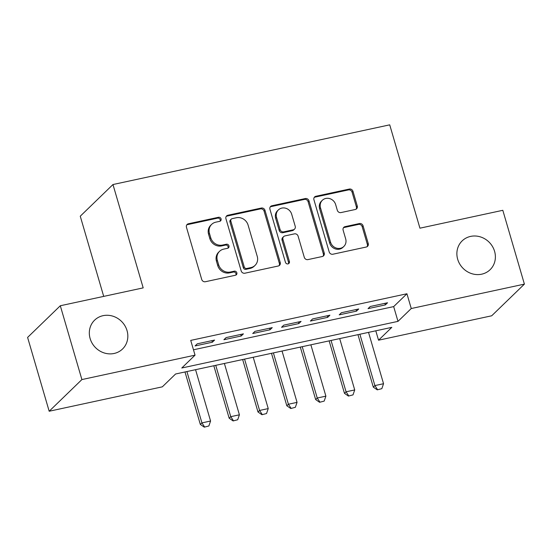 <?xml version="1.0" encoding="UTF-8"?>
<svg xmlns="http://www.w3.org/2000/svg" width="552" height="552" viewBox="0 0 552 552"><rect width="100%" height="100%" fill="white"/><g stroke="black" fill="none" stroke-linecap="round" stroke-linejoin="round"><path stroke-width="0.83" d="M221.083 218.882A2.153 1.98 45.9 0 0 218.509 217.281L188.439 223.76A3.077 2.829 45.9 0 0 186.459 227.272L201.715 279.436A3.077 2.829 45.9 0 0 205.392 281.727L235.456 275.241A2.153 1.98 45.9 0 0 236.842 272.785A2.153 1.98 45.9 0 0 234.269 271.184L230.377 272.026A9.853 9.06 45.9 0 1 218.613 264.705L217.343 260.358A9.853 9.06 45.9 0 1 219.544 251.326A9.853 9.06 45.9 0 1 223.684 249.124L227.576 248.29A2.153 1.98 45.9 0 0 228.963 245.833A2.153 1.98 45.9 0 0 226.389 244.232L222.497 245.067A9.853 9.06 45.9 0 1 210.733 237.746L209.456 233.399A9.853 9.06 45.9 0 1 211.664 224.374A9.853 9.06 45.9 0 1 215.804 222.173L219.696 221.338A2.153 1.98 45.9 0 0 221.083 218.882M220.082 221.207A2.153 1.98 45.9 0 0 217.626 218.137L187.556 224.616A3.077 2.829 45.9 0 0 186.755 224.933M235.849 275.11A2.153 1.98 45.9 0 0 233.386 272.039L229.494 272.881L230.377 272.026M227.962 248.158A2.153 1.98 45.9 0 0 225.506 245.088L221.614 245.923L222.497 245.067M457.684 259.274A20.072 18.464 45.9 0 0 490.093 269.714A20.072 18.464 45.9 0 0 494.578 251.319A20.072 18.464 45.9 0 0 462.169 240.872A20.072 18.464 45.9 0 0 457.684 259.274M90.128 338.555A20.072 18.464 45.9 0 0 122.544 348.995A20.072 18.464 45.9 0 0 127.029 330.6A20.072 18.464 45.9 0 0 94.613 320.153A20.072 18.464 45.9 0 0 90.128 338.555M355.281 209.498A3.077 2.829 45.9 0 0 357.261 205.986L352.983 191.351A3.077 2.829 45.9 0 0 349.306 189.067L315.916 196.264A3.077 2.829 45.9 0 0 313.936 199.776L329.192 251.94A3.077 2.829 45.9 0 0 332.87 254.23L366.259 247.027A3.077 2.829 45.9 0 0 368.239 243.522L363.071 225.837A3.077 2.829 45.9 0 0 359.393 223.553L345.103 226.637A3.077 2.829 45.9 0 0 343.123 230.143L345.683 238.912A8.239 7.576 45.9 0 1 343.841 246.461A8.239 7.576 45.9 0 1 330.544 242.176L320.505 207.835A8.239 7.576 45.9 0 1 322.34 200.286A8.239 7.576 45.9 0 1 335.644 204.564L337.313 210.291A3.077 2.829 45.9 0 0 340.991 212.575L355.281 209.498M49.183 411.24L27.6 337.424L60.306 305.753L143.189 287.875L112.967 184.534L389.719 124.842L419.934 228.183L502.817 210.305L524.4 284.121L491.694 315.792L378.541 340.198L391.803 327.357L175.591 373.994L162.336 386.835L49.183 411.24L81.896 379.569L195.042 355.164L181.78 368.005L397.992 321.367L411.254 308.527L524.4 284.121M60.306 305.753L81.896 379.569M193.469 349.789L393.673 306.601L406.934 293.761L190.723 340.398L195.042 355.164M406.934 293.761L411.254 308.527M264.981 210.333A3.077 2.829 45.9 0 0 261.303 208.049L227.914 215.245A3.077 2.829 45.9 0 0 225.934 218.758L241.189 270.922A3.077 2.829 45.9 0 0 244.867 273.212L278.256 266.009A3.077 2.829 45.9 0 0 280.237 262.504L264.981 210.333L264.097 211.188A3.077 2.829 45.9 0 0 260.42 208.904L227.031 216.101A3.077 2.829 45.9 0 0 226.23 216.418M271.915 205.758L305.304 198.554A3.077 2.829 45.9 0 1 308.982 200.845L324.238 253.009A3.077 2.829 45.9 0 1 322.258 256.521L307.968 259.599A3.077 2.829 45.9 0 1 304.29 257.315L298.101 236.159A3.077 2.829 45.9 0 0 294.423 233.869L284.949 235.911A3.077 2.829 45.9 0 0 282.962 239.423L289.407 261.448A2.153 1.98 45.9 0 1 288.924 263.421A2.153 1.98 45.9 0 1 285.446 262.303L269.935 209.263A3.077 2.829 45.9 0 1 271.915 205.758L271.032 206.614L304.421 199.41L305.304 198.554M214.583 340.073L197.292 343.806L195.077 345.945L212.375 342.212L214.583 340.073M243.411 333.856L226.113 337.589L223.905 339.728L241.203 335.995L243.411 333.856M272.239 327.64L254.941 331.373L252.733 333.512L270.031 329.779L272.239 327.64M301.068 321.423L283.769 325.149L281.561 327.295L298.86 323.562L301.068 321.423M329.896 315.206L312.598 318.932L310.39 321.071L327.688 317.345L329.896 315.206M358.724 308.982L341.426 312.715L339.218 314.854L356.516 311.128L358.724 308.982M368.046 308.637L385.344 304.904L387.552 302.765L370.254 306.498L368.046 308.637M112.967 184.534L80.261 216.205L103.707 296.389M375.795 330.814L378.541 340.198M393.673 306.601L397.992 321.367M212.375 342.212L211.92 340.653M241.203 335.995L240.748 334.436M270.031 329.779L269.576 328.212M298.86 323.562L298.404 321.995M327.688 317.345L327.232 315.778M356.516 311.128L356.054 309.562M385.344 304.904L384.882 303.345M211.664 224.374L210.774 225.23A9.853 9.06 45.9 0 0 208.573 234.255L209.456 233.399M221.614 245.923A9.853 9.06 45.9 0 1 209.85 238.602L208.573 234.255M219.544 251.326L218.661 252.181A9.853 9.06 45.9 0 0 216.46 261.213L217.343 260.358M229.494 272.881A9.853 9.06 45.9 0 1 217.73 265.56L216.46 261.213M279.057 265.698A3.077 2.829 45.9 0 0 279.353 263.359L264.097 211.188M232.213 218.633A2.153 1.98 45.9 0 0 230.826 221.09L244.219 266.878A2.153 1.98 45.9 0 0 246.792 268.486L250.898 267.596A9.853 9.06 45.9 0 0 255.038 265.402A9.853 9.06 45.9 0 0 257.239 256.37L248.083 225.071A9.853 9.06 45.9 0 0 236.318 217.75L232.213 218.633M231.309 219.116L230.425 219.972A2.153 1.98 45.9 0 0 229.942 221.945L230.826 221.09M255.038 265.402L254.155 266.257A9.853 9.06 45.9 0 1 250.008 268.451L245.909 269.341A2.153 1.98 45.9 0 1 243.335 267.741L229.942 221.945M323.058 256.211A3.077 2.829 45.9 0 0 323.355 253.865L308.099 201.701A3.077 2.829 45.9 0 0 304.421 199.41M283.652 236.601L282.769 237.457A3.077 2.829 45.9 0 0 282.079 240.279L288.523 262.303L289.407 261.448M288.406 263.773A2.153 1.98 45.9 0 0 288.523 262.303M291.684 214.204A8.239 7.576 45.9 0 0 278.387 209.919A8.239 7.576 45.9 0 0 276.545 217.467L280.085 229.57A3.077 2.829 45.9 0 0 283.762 231.854L293.236 229.811A3.077 2.829 45.9 0 0 295.223 226.299L291.684 214.204M278.387 209.919L277.497 210.774A8.239 7.576 45.9 0 0 275.662 218.323L276.545 217.467M294.533 229.121L293.65 229.984A3.077 2.829 45.9 0 1 292.353 230.667L282.872 232.709A3.077 2.829 45.9 0 1 279.202 230.425L275.662 218.323M271.032 206.614A3.077 2.829 45.9 0 0 270.232 206.924M322.34 200.286L321.457 201.142A8.239 7.576 45.9 0 0 319.622 208.69L320.505 207.835M343.841 246.461L342.958 247.317A8.239 7.576 45.9 0 1 329.661 243.032L319.622 208.69M367.059 246.716A3.077 2.829 45.9 0 0 367.356 244.377L362.188 226.7A3.077 2.829 45.9 0 0 358.51 224.409L344.22 227.493A3.077 2.829 45.9 0 0 343.42 227.803M356.081 209.187A3.077 2.829 45.9 0 0 356.378 206.841L352.1 192.206A3.077 2.829 45.9 0 0 348.422 189.922L315.033 197.119A3.077 2.829 45.9 0 0 314.233 197.437M184.996 371.965L200.335 424.433L201.928 422.887L210.574 421.024L195.567 369.688M204.281 427.158L208.87 425.971L204.281 427.158L200.335 424.433M186.914 371.551L201.928 422.887L204.55 426.903M210.574 421.024L208.87 425.971M213.824 365.748L229.163 418.209L230.757 416.67L239.402 414.807L224.395 363.471M233.11 420.941L237.698 419.755L233.11 420.941L229.163 418.209M215.742 365.334L230.757 416.67L233.379 420.686M239.402 414.807L237.698 419.755M242.652 359.531L257.991 411.992L259.585 410.453L268.231 408.59L253.216 357.247M261.938 414.724L266.526 413.538L261.938 414.724L257.991 411.992M244.57 359.117L259.585 410.453L262.207 414.469M268.231 408.59L266.526 413.538M271.48 353.314L286.819 405.775L288.413 404.236L297.059 402.367L282.044 351.031M290.766 408.508L295.354 407.314L290.766 408.508L286.819 405.775M273.399 352.9L288.413 404.236L291.035 408.252M297.059 402.367L295.354 407.314M300.309 347.091L315.647 399.558L317.241 398.02L325.887 396.15L310.873 344.814M319.594 402.291L324.183 401.097L319.594 402.291L315.647 399.558M302.227 346.677L317.241 398.02L319.863 402.028M325.887 396.15L324.183 401.097M329.137 340.874L344.476 393.341L346.07 391.796L354.715 389.933L339.701 338.597M348.422 396.067L353.011 394.88L348.422 396.067L344.476 393.341M331.055 340.46L346.07 391.796L348.691 395.812M354.715 389.933L353.011 394.88M357.965 334.657L373.304 387.124L374.898 385.579L383.543 383.716L368.529 332.38M377.251 389.85L381.839 388.663L377.251 389.85L373.304 387.124M359.883 334.243L374.898 385.579L377.513 389.595M383.543 383.716L381.839 388.663M217.626 218.137L218.509 217.281M233.386 272.039L234.269 271.184M225.506 245.088L226.389 244.232M209.85 238.602L210.733 237.746M217.73 265.56L218.613 264.705M187.556 224.616L188.439 223.76M279.353 263.359L280.237 262.504M227.031 216.101L227.914 215.245M260.42 208.904L261.303 208.049M243.335 267.741L244.219 266.878M245.909 269.341L246.792 268.486M250.008 268.451L250.898 267.596M308.099 201.701L308.982 200.845M323.355 253.865L324.238 253.009M282.079 240.279L282.962 239.423M279.202 230.425L280.085 229.57M282.872 232.709L283.762 231.854M292.353 230.667L293.236 229.811M329.661 243.032L330.544 242.176M344.22 227.493L345.103 226.637M358.51 224.409L359.393 223.553M362.188 226.7L363.071 225.837M367.356 244.377L368.239 243.522M315.033 197.119L315.916 196.264M348.422 189.922L349.306 189.067M352.1 192.206L352.983 191.351M356.378 206.841L357.261 205.986"/></g></svg>

